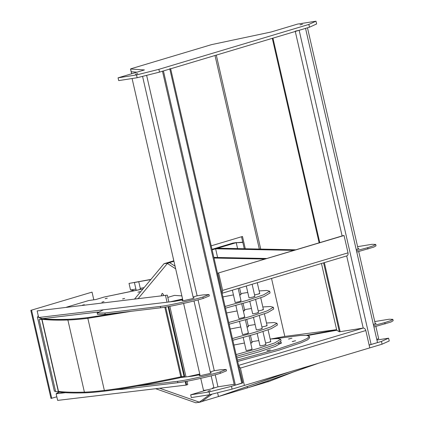 <?xml version="1.0" encoding="UTF-8"?>
<svg xmlns="http://www.w3.org/2000/svg" width="424" height="424" viewBox="0 0 424 424"><rect width="100%" height="100%" fill="white"/><g stroke="black" fill="none" stroke-linecap="round" stroke-linejoin="round"><path stroke-width="0.64" d="M137.392 73.628L135.632 74.158L137.758 73.606M302.121 24.301L300.367 24.825L302.487 24.279M131.689 73.755L131.159 71.751L136.984 72.17L131.239 71.778L130.523 68.98L131.626 73.776M315.997 21.2L316.627 23.972L309.478 27.205L159.498 72.117L137.148 77.725L118.709 80.608L118.073 77.831L144.425 69.939L130.603 69.006L131.339 68.651L211.497 44.642L271.212 31.975L297.558 24.083L315.997 21.2L308.842 24.428L158.862 69.345L136.512 74.947L118.073 77.831M300.367 24.825L300.001 24.846M135.632 74.158L135.272 74.179M309.478 27.205L308.842 24.428M159.498 72.117L158.862 69.345M137.148 77.725L136.512 74.947M388.596 338.188L389.232 340.965L382.077 344.193L369.786 347.876L369.15 345.099L381.441 341.421L388.596 338.188L376.915 340.016M382.077 344.193L381.441 341.421M209.991 390.621L208.232 391.145L210.357 390.599M238.67 365.732L240.419 368.085L244.394 385.427L232.098 389.11L209.748 394.712L191.314 397.595L190.678 394.818L207.431 389.804M242.586 382.835L231.462 386.333L209.112 391.94L190.678 394.818M208.232 391.145L207.871 391.166M209.748 394.712L209.112 391.94M238.59 365.387L363.209 328.07C364.439 328.059 365.303 328.881 365.811 330.534L369.786 347.876L244.394 385.427L243.758 382.649M232.098 389.11L231.462 386.333M244.272 248.745L241.526 236.751M245.295 248.766L242.48 236.465L211.21 245.83M371.117 344.511L299.153 30.295L305.545 28.381L377.508 342.597L369.129 345.025M299.153 30.295L295.215 31.191M215.212 374.784L217.968 386.826L234.181 384.287M241.791 382.957C242.851 382.814 242.851 382.904 241.791 383.243L235.399 385.156L163.431 70.941L169.823 69.027C170.888 68.688 170.888 68.598 169.823 68.741M162.45 71.094L234.414 385.31L235.399 385.156M340.165 331.669L324.355 262.631M344.05 235.506L217.671 273.21L343.064 235.659L344.05 235.506L348.019 252.847C348.279 254.543 347.834 255.566 346.689 255.932L363.209 328.07L339.37 331.796L336.757 330.254L307.67 335.511M183.126 376.539L182.617 377.259M242.772 382.803L239.062 367.454M198.946 402.312L195.84 402.8L155.677 388.713M199.291 402.143L159.657 388.241M268.074 381.695L201.787 401.549M288.983 339.014L291.442 338.278L288.479 339.052M291.951 338.262L291.442 338.278M267.38 350.759L269.839 350.028L266.882 350.796M270.348 350.007L269.839 350.028M292.692 341.548L295.152 340.811L292.189 341.585M295.655 340.795L295.152 340.811M280.322 342.104L281.536 342.724L275.383 346.387L258.778 351.931L236.905 358.015M278.128 343.345L281.022 343.572M237.684 361.428L278.759 350.245L301.305 342.714L307.681 339.772L309.663 337.743L309.345 336.354L306.865 335.405L300.367 335.469L275.669 338.617M237.366 360.04L278.446 348.857L300.987 341.325L307.363 338.389L309.345 336.354M289.682 371.864L218.455 396.557L287.716 372.452M217.586 392.746L218.455 396.557M318.694 363.177L249.439 387.276L316.728 363.766M247.192 386.651L247.473 387.865M182.59 299.042L169.78 301.883L182.59 299.042M168.853 301.994L167.279 295.141L37.148 310.919L38.658 317.507L167.554 302.148M221.646 291.394L217.671 273.21M222.038 293.116L222.627 290.398L218.657 273.056M222.07 293.26L346.689 255.932M163.325 295.613L163.426 294.442L162.207 293.307L161.433 295.04L161.798 295.793M236.587 242.56L212.127 249.837M212.016 249.344L232.829 243.111L236.518 242.533M167.798 297.394L174.497 295.385L181.869 295.888M173.829 260.781L163.987 263.728L134.588 299.026L138.309 298.591M163.987 263.728L167.66 263.172M173.941 261.274L167.676 263.15L138.277 298.454M214.003 258.041L264.878 259.075L266.844 258.486L213.86 257.405M122.865 298.925L124.365 298.475L122.552 298.941M124.672 298.459L124.365 298.475M105.481 298.66L106.991 298.21L105.168 298.681M107.304 298.189L106.991 298.21M138.235 292.173L139.745 291.723L137.922 292.194M140.058 291.707L139.745 291.723M102.21 302.153L103.721 301.703L101.898 302.174M104.034 301.681L103.721 301.703M82.547 305.227L84.058 304.776L82.235 305.248M84.371 304.755L84.058 304.776M37.651 316.914L38.473 316.702L37.37 316.982L38.542 317.004M144.065 287.647L140.27 288.336L139.936 289.571L139.554 289.698L104.145 297.039L95.845 299.524L104.145 297.039L95.845 299.524L88.717 300.531L66.446 307.199M150.939 279.395L129.029 283.418L150.79 279.57M140.27 288.336L138.765 281.748L134.408 282.532L136.189 290.318M293.89 250.388L295.857 249.8L217.586 248.204L215.62 248.793L293.89 250.388M217.607 257.485L215.62 248.793M37.635 316.85L38.452 316.601M167.279 295.141L37.148 310.919M187 381.234L187.774 384.621L186.613 384.939L185.813 381.452L186.613 384.939L186.03 385.098L57.643 400.394L56.132 393.806L65.439 392.698M184.806 377.053L168.657 306.536L184.626 376.268L184.048 376.427L168.063 306.647M186.009 376.909L169.844 306.319M181.779 376.697L181.875 377.116M187.668 376.708L199.768 374.026M182.606 299.116L170.512 301.798M140.529 289.459L138.765 281.748L139.337 281.552L134.408 282.532M339.37 331.796L323.581 262.864M321.466 263.495L336.757 330.254L307.644 335.506M92.045 292.12L30.825 310.352L92.045 292.12L93.789 299.736M56.821 396.806L51.002 398.443L30.825 310.352M51.739 398.327L31.561 310.236M38.287 316.654L38.07 315.7M139.846 289.56L104.145 297.039L139.851 289.597M55.544 391.225L54.367 391.198L37.37 316.982M175.064 266.177L169.642 262.684L167.109 263.304L175.668 268.821M167.204 263.717L167.109 263.304M242.761 242.146L236.248 242.735L242.83 242.438M237.594 248.612L236.248 242.735M198.872 401.994L198.962 402.376L201.495 401.756L212.085 394.129M198.962 402.376L209.557 394.744M267.883 380.858L268.101 381.812L293.196 372.049M251.236 342.762L252.105 342.709L250.727 343.207M265.572 343.011L265.737 342.984C269.823 342.147 271.217 341.728 269.918 341.733L270.782 341.68L268.079 329.872M257.167 333.45L260.013 345.889L260.877 345.836C264.968 344.998 266.357 344.585 265.058 344.585L265.922 344.537L262.965 331.616M243.196 337.488L246.18 350.521L247.049 350.473C251.135 349.636 252.529 349.217 251.225 349.222L252.089 349.169L249.042 335.845M233.926 345.03L244.463 343.021M251.872 341.707L258.799 340.578M270.178 339.046L277.762 338.591L280.683 339.343L274.609 342.952L258.232 348.422L236.115 354.57M280.683 339.343L281.08 341.076L275.006 344.686L258.629 350.16L236.513 356.303M247.563 326.719L248.427 326.671L247.049 327.164M261.899 326.968L262.064 326.941C266.15 326.104 267.544 325.685 266.246 325.69L267.109 325.643L264.406 313.829M253.488 317.412L256.34 329.851L257.204 329.798C261.29 328.96 262.684 328.542 261.385 328.547L262.249 328.494L259.292 315.578M239.523 321.445L242.507 334.483L243.371 334.43C247.462 333.593 248.851 333.174 247.552 333.179L248.416 333.126L245.364 319.807M230.253 328.992L240.79 326.978M248.199 325.664L255.121 324.535M266.505 323.009L274.089 322.553L277.01 323.3L270.936 326.915L254.559 332.384L232.437 338.527M277.01 323.3L277.407 325.033L271.334 328.648L254.957 334.117L232.834 340.26M243.89 310.681L244.754 310.628L243.376 311.126M258.227 310.93L258.391 310.903C262.477 310.066 263.871 309.647 262.573 309.653L263.437 309.599L260.728 297.791M249.816 301.369L252.667 313.808L253.531 313.76C257.617 312.917 259.011 312.504 257.713 312.504L258.576 312.456L255.619 299.54M235.85 305.407L238.834 318.44L239.698 318.392C243.784 317.555 245.178 317.136 243.88 317.141L244.743 317.088L241.691 303.764M226.58 312.949L237.117 310.94M244.526 309.626L251.448 308.497M262.832 306.965L270.417 306.51L273.337 307.262L267.263 310.871L250.886 316.341L228.764 322.489M273.337 307.262L273.729 308.995L267.661 312.605L251.278 318.079L229.161 324.222M240.217 294.638L241.081 294.59L239.703 295.083M254.554 294.887L254.718 294.86C258.804 294.023 260.198 293.609 258.894 293.609L259.764 293.562L257.278 282.718M246.296 286.009L248.994 297.77L249.858 297.717C253.944 296.88 255.338 296.461 254.034 296.466L254.904 296.413L252.121 284.266M232.363 290.18L235.161 302.402L236.025 302.349C240.111 301.512 241.505 301.093 240.207 301.098L241.071 301.051L238.182 288.437M222.907 296.911L233.444 294.903M240.853 293.588L247.775 292.454M259.159 290.928L266.744 290.472L269.659 291.219L263.59 294.834L247.208 300.303L225.091 306.446M269.659 291.219L270.056 292.958L263.982 296.567L247.605 302.036L225.489 308.179M184.048 376.427L180.799 376.862C148.559 383.625 123.082 388.151 104.362 390.451C96.126 391.431 89.469 391.999 84.403 392.147C73.5 392.46 64.867 392.211 58.501 391.4L55.655 391.723L39.135 319.585L42.644 319.341M104.521 391.14L104.362 390.451C96.126 391.431 89.469 391.999 84.403 392.147C73.893 392.449 65.492 392.226 59.196 391.485L59.355 392.179C65.651 392.921 74.052 393.143 84.562 392.841C89.628 392.693 96.285 392.126 104.521 391.14C122.907 388.888 147.902 384.462 179.506 377.864L179.347 377.169C147.743 383.768 122.748 388.193 104.362 390.451L87.842 318.313L131.631 311.248L87.842 318.313C79.606 319.293 72.949 319.86 67.882 320.009L42.676 319.346L38.658 317.507M42.358 319.113L39.135 319.585M59.196 391.485L56.132 393.806M59.355 392.179L56.848 393.329M182.755 377.296L179.347 377.169M185.219 381.558L186.03 385.098M120.241 312.605L87.683 317.618L87.842 318.313C79.606 319.293 72.949 319.86 67.882 320.009C57.373 320.311 48.972 320.088 42.676 319.346L42.517 318.652L40.264 318.069M87.683 317.618C79.447 318.599 72.79 319.166 67.723 319.314C57.214 319.616 48.813 319.394 42.517 318.652L98.135 312.027M167.045 302.211L165.54 295.618M336.619 329.66L284.806 336.428L271.185 338.946M134.397 290.689L130.539 290.005L135.897 289.036M129.029 283.418L130.539 290.005M214.279 370.719L198.05 299.869M197.123 295.809L146.63 75.345M217.968 386.826L213.807 388.071M375.876 326.469L378.664 338.622L376.766 339.348M200.759 378.362L203.504 390.345L205.031 390.255C209.578 389.571 217.364 387.239 212.403 388.045M210.468 372.829L211.385 372.844L209.604 373.565L200.997 375.526L199.216 375.627L200.038 375.219M210.256 371.906L214.125 370.746L220.051 369.818L226.156 369.458L226.474 370.846L220.369 373.316C210.813 376.369 184.705 382.13 177.826 382.702L122.372 389.312L115.492 389.667M226.156 369.458L220.051 371.928C210.5 374.98 184.387 380.741 177.508 381.314L137.079 386.132M179.469 377.689L192.491 376.136L199.921 374.705M193.307 297.918L194.229 297.929L192.443 298.65L183.841 300.611L182.06 300.717L182.882 300.303M193.095 296.991L196.969 295.83L202.895 294.908L209 294.548L209.318 295.936L203.207 298.406C193.657 301.459 167.549 307.214 160.669 307.792L105.21 314.396L97.493 314.364L97.175 312.976L103.43 309.79L175.335 301.22L182.765 299.795M209 294.548L202.889 297.017C193.339 300.07 167.231 305.831 160.352 306.404L104.892 313.007L97.175 312.976M356.208 249.598L358.958 248.597L358.041 248.586M356.452 250.648L367.624 247.685L373.47 245.74L375.701 244.42L371.959 244.309L357.602 246.657M356.769 252.036L373.788 247.123L376.019 245.809L375.701 244.42M373.364 324.508L376.115 323.512L375.198 323.496M373.608 325.563L384.78 322.6L390.626 320.65L392.857 319.33L389.115 319.224L374.758 321.572M373.926 326.946L390.944 322.039L393.175 320.719L392.857 319.33M319.134 242.825L272.298 38.335M319.776 242.634L272.939 38.144M260.723 249.084L216.298 55.109M259.329 249.052L215 55.496M241.791 383.243L169.823 69.027M342.115 235.945L295.279 31.456M240.419 368.085L365.811 330.534M348.019 252.847L222.627 290.398M139.936 289.571L142.915 289.03M180.799 376.862L164.841 307.193M58.3 391.41L41.78 319.272M181.636 376.713L165.683 307.056M84.562 392.841L67.723 319.314M58.501 391.4L41.981 319.261M271.53 278.451L284.806 336.428M336.667 329.851L306.213 335.358M220.369 373.316L220.051 371.928M177.826 382.702L177.508 381.314M122.372 389.312L122.213 388.638M203.207 298.406L202.889 297.017M160.669 307.792L160.352 306.404M105.21 314.396L104.892 313.007M367.624 247.685L367.942 249.073M384.78 322.6L385.098 323.989M170.639 68.693L242.602 382.909M173.172 258.11L173.787 260.792M252.105 342.709L250.441 335.448M248.427 326.671L246.763 319.404M244.754 310.628L243.09 303.367M241.081 294.59L239.576 288.018M179.856 377.09L179.538 377.127M375.293 323.925L358.72 251.559M358.137 249.01L307.474 27.804M132.081 78.514L182.977 300.733M183.603 303.452L200.133 375.643M142.565 76.362L193.408 298.342M194.001 300.939L210.564 373.252M211.157 375.85L213.929 387.955"/></g></svg>
